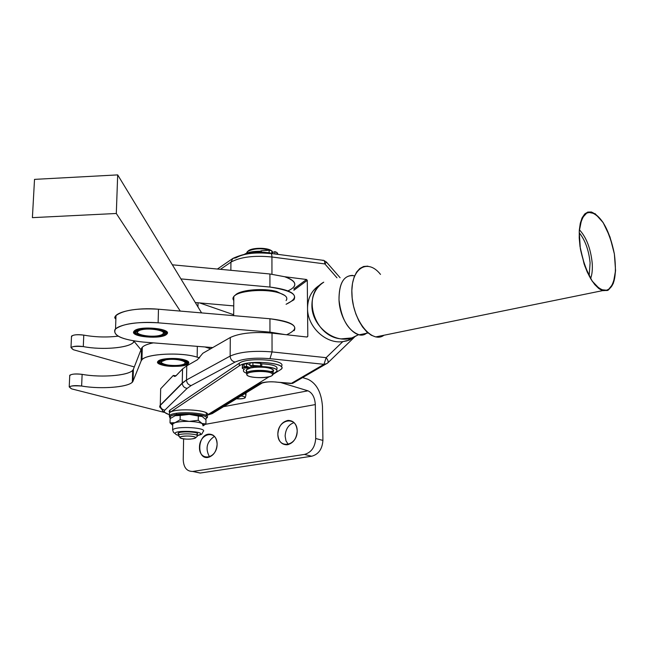 <?xml version="1.0" encoding="UTF-8"?>
<svg xmlns="http://www.w3.org/2000/svg" width="648" height="648" viewBox="0 0 648 648"><rect width="100%" height="100%" fill="white"/><g stroke="black" fill="none" stroke-linecap="round" stroke-linejoin="round"><path stroke-width="0.97" d="M592.191 262.942C592.653 269.341 592.118 274.566 590.603 278.6C592.118 274.566 592.653 269.341 592.191 262.942C590.62 248.297 586.335 237.217 579.336 229.708C586.335 237.217 590.62 248.297 592.191 262.942M590.101 262.861C588.813 250.185 585.168 240.116 579.174 232.673C585.168 240.116 588.813 250.185 590.101 262.861L589.154 275.991L590.101 262.861M163.158 359.502C173.34 356.975 192.326 360.426 187.223 363.803C182.623 368.088 155.05 365.901 158.76 361.519L163.158 359.502C149.542 362.548 169.776 368.364 183.141 365.375C197.032 362.459 176.896 356.408 163.158 359.502M157.812 361.633L158.525 362.621L158.558 361.292L158.525 362.621L157.812 361.633M187.223 363.803L187.734 363.326M186.089 362.629L186.098 362.102L186.089 362.629M186.268 361.625L186.251 362.799L186.268 361.625M158.201 362.289L158.233 361.066M163.871 359.713C176.629 356.837 195.356 362.459 182.453 365.172C170.011 367.959 151.195 362.54 163.871 359.713L160.226 361.13C154.038 365.594 184.04 367.975 186.681 363.261C189.24 360.377 174.442 357.72 165.2 359.454L163.871 359.713M184.769 363.577C180.97 367.108 158.233 365.302 161.303 361.689L166.115 359.794C174.928 358.142 188.69 360.968 184.769 363.577L185.96 361.39L185.936 362.467L185.182 363.131M161.255 362.678L160.55 360.904L161.255 362.678M166.115 359.794C153.608 361.9 168.01 367.173 180.249 365.091C192.837 363.083 178.67 357.664 166.115 359.794M134.185 332.44L134.768 333.007L133.958 331.331C129.146 336.895 162.138 339.722 166.73 334.19C173.186 328.674 139.085 325.296 134.217 331.023M166.293 333.671L167.152 332.392L166.293 333.671M135.894 330.561C142.957 325.612 172.741 329.557 165.443 334.4C160.007 339.293 130.588 336.482 134.897 331.436L135.894 330.561C127.939 335.478 156.913 339.601 164.916 334.765C173.502 329.913 143.84 325.539 135.894 330.561M134.347 332.602L134.395 330.893L134.897 331.436M135.011 330.415L134.987 331.314M136.914 330.885L136.874 332.311L136.914 330.885M136.704 332.027L136.736 330.942L136.704 332.027M164.616 333.356L164.657 331.841L164.616 333.356M164.851 332.06L164.819 333.566L164.851 332.06M136.922 330.707C144.31 326.041 171.874 330.099 163.904 334.619C156.468 339.123 129.503 335.275 136.922 330.707L136.558 330.958C129.308 336.093 161.741 339.204 164.957 333.72C168.723 329.573 145.338 326.527 137.813 330.245L136.922 330.707M162.818 334.109C158.331 338.135 134.071 335.81 137.627 331.663L139.255 330.521C146.505 326.981 168.488 330.375 162.818 334.109L164.155 331.42L164.155 332.861L163.304 333.623M137.627 331.663L136.833 330.796L137.603 332.983L136.866 330.739M139.676 329.16L138.559 329.581M139.255 330.521C130.685 334.255 153.09 338.483 161.579 334.797C170.529 331.136 147.825 326.722 139.255 330.521M176.548 414.509L176.467 413.311M175.9 389.399L176.572 389.051M176.653 388.638L177.147 388.484M614.369 253.935L615.56 270.508C614.612 280.333 612.044 286.951 607.856 290.377C602.956 291.284 597.707 288.158 592.11 281.013C586.853 271.812 582.917 260.982 580.316 248.524L579.231 231.344C580.405 221.43 583.192 215.031 587.59 212.147C592.596 211.847 597.78 215.33 603.158 222.604C608.148 231.636 611.882 242.085 614.369 253.935L609.971 236.917L603.158 222.604L595.196 213.735L587.59 212.147L581.864 218.368L579.231 231.344L580.316 248.524L584.933 266.336L592.11 281.013L600.315 289.567L607.856 290.377L613.267 283.516L615.56 270.508L614.369 253.935C617.439 278.907 613.535 291.138 602.656 290.628L598.72 288.481L594.702 284.529L590.806 278.932L587.21 271.974L584.115 263.979L580.009 246.532L579.215 237.962L579.312 230.072L580.292 223.26L582.098 217.841L584.642 214.067L587.777 212.09L591.349 211.985C601.927 216.578 609.606 230.566 614.369 253.935M367.837 266.142L363.633 266.482L359.826 268.491L356.594 272.095L354.108 277.142L352.496 283.395L351.84 290.563L352.196 298.283L353.541 306.18L355.801 313.851L358.879 320.914L362.605 327.013L366.792 331.857L371.231 335.21L375.702 336.928L380.044 336.944L383.981 335.243C372.074 344.242 352.982 320.72 351.913 294.719C350.382 268.628 367.327 257.58 380.506 274.412M244.823 393.563L246.005 394.948L244.823 393.563M243.851 396.438L245.211 397.783C243.616 398.755 240.659 399.087 236.334 398.779C244.061 398.933 246.564 398.147 243.851 396.438L240.935 395.952L243.851 396.438M267.195 252.558L269.147 252.801L269.147 250.25L261.444 250.703L261.436 252.161L261.444 250.703L260.075 251.246L260.075 252.137L260.075 251.246L261.444 250.703L269.147 250.25L271.844 250.776L269.147 250.25L269.147 252.801L270.386 253.044L267.195 252.558M271.844 252.858L274.922 251.643L276.907 252.445L276.915 254.227L276.907 252.445L274.922 251.643L271.844 252.858M244.717 254.097C248.16 252.177 253.279 251.23 260.075 251.246C253.279 251.23 248.16 252.177 244.717 254.097M278.097 254.381L276.907 252.445M271.156 253.19L271.844 253.319L271.844 250.776L271.844 253.319L271.156 253.19M274.93 253.967L274.922 251.643L274.93 253.967M243.194 368.825L242.368 367.562L244.126 366.817L244.134 364.144L242.384 364.889L242.376 365.683L244.134 364.144L244.126 366.817L246.459 366.274L246.475 363.593L244.134 364.144L246.475 363.593L246.459 366.274L250.687 367.934L246.459 366.274L244.126 366.817C241.906 367.424 241.599 368.096 243.194 368.825L244.377 369.287L243.194 368.825M252.906 365.399L260.577 366.031L260.577 363.342L252.914 362.71L252.906 365.399L252.914 362.71L249.958 363.026L249.942 365.707L249.958 363.026L252.914 362.71L260.577 363.342L260.577 366.031L261.752 366.501L261.752 363.82L260.577 363.342L261.752 363.82L261.752 366.501C273.245 367.149 278.284 368.931 276.85 371.839L273.464 373.515C280.616 370.057 276.712 367.724 261.752 366.501L252.906 365.399L249.942 365.707L252.906 365.399M247.811 367.384L244.077 367.521L248.087 367.805L247.811 367.384M256.875 365.926L253.109 366.063L253.384 366.485L257.143 366.347L256.875 365.926M250.987 367.87L250.995 366.128L250.987 367.87M249.95 364.97L246.475 363.593L249.95 364.97M247.649 372.106C244.887 370.543 245.9 369.149 250.687 367.934L254.162 367.376L249.942 365.707L254.162 367.376C265.413 365.966 278.259 369.498 271.933 372.171M246.281 373.102C243.567 372.041 242.789 370.891 243.94 369.652L244.377 369.287M243.94 369.652L243.94 369.117L244.247 369.392M246.102 370.389L246.515 370.543L246.102 370.389M276.842 369.19C278.276 366.266 273.245 364.468 261.752 363.82C273.772 364.541 278.697 366.428 276.526 369.465M244.345 367.943C244.32 365.853 251.87 368.817 244.345 367.943M253.384 366.485C253.409 364.387 260.909 367.367 253.384 366.485M205.489 419.159C214.375 413.003 163.458 411.909 170.367 418.422L170.173 416.794C173.672 411.561 212.803 414.048 205.683 419.013L205.489 419.159M203.189 425.647L202.087 423.5L198.248 420.301L189.159 421.411L180.112 419.758L175.017 422.682L170.027 422.852L172.716 425.291L170.027 422.852L170.116 418.616L170.027 422.852L175.017 422.682L180.112 419.758L180.193 415.481L175.163 415.692L189.281 414.388L202.184 416.518C199.495 415.328 195.194 414.615 189.281 414.388C183.335 414.25 178.629 414.688 175.163 415.692L170.116 418.616L175.163 415.692C178.629 414.688 183.335 414.25 189.281 414.388C195.194 414.615 199.495 415.328 202.184 416.518L205.975 419.71L205.918 423.93L202.087 423.5C199.39 422.334 195.08 421.637 189.159 421.411C183.206 421.273 178.492 421.702 175.017 422.682L172.749 423.784L172.716 425.21M205.683 419.013L206.623 418.138C214.14 412.906 172.919 410.273 169.25 415.805L169.987 417.928L169.412 415.627C173.85 410.37 213.135 412.881 206.809 417.976L206.186 418.446M176.475 434.695C166.674 429.17 213.678 431.171 197.227 435.569C213.678 431.171 166.674 429.17 176.475 434.695L178.33 435.294L179.075 436.533L178.386 435.245C180.606 432.767 200.313 433.941 197.162 436.363M203.108 431.641C208.243 427.664 176.232 425.712 172.619 429.802C176.232 425.712 208.243 427.664 203.108 431.641C201.431 434.435 203.067 434.136 197.259 435.61M179.172 434.46C171.712 430.572 205.303 431.406 195.955 434.873M171.032 423.014L172.571 423.986L175.017 422.682C178.492 421.702 183.206 421.273 189.159 421.411C195.08 421.637 199.39 422.334 202.087 423.5L203.504 424.667L202.954 425.841M203.189 425.768L205.918 423.93L203.189 425.768M189.281 414.388L180.193 415.481L180.112 419.758L189.159 421.411L198.248 420.301L198.312 416.04L189.281 414.388M202.184 416.518L198.312 416.04L198.248 420.301L202.087 423.5L205.918 423.93L205.975 419.71L202.184 416.518M71.466 337.098C71.79 334.894 75.897 334.238 83.778 335.121C95.264 337.171 106.701 337.519 118.074 336.158C106.701 337.519 95.264 337.171 83.778 335.121C77.922 334.295 73.832 334.627 71.507 336.126L71.466 337.098M199.673 302.932L233.677 314.717L199.673 302.932M134.12 341.407C131.641 347.684 103.056 350.503 83.292 346.583C72.317 345.886 69.028 346.939 73.418 349.75L134.306 366.93L73.418 349.75L70.997 347.563C73.321 346.105 77.42 345.781 83.292 346.583L83.778 335.121L83.292 346.583C102.028 350.276 129.057 348.017 133.537 342.249L134.12 341.407M197.964 306.933L198.029 302.786L197.964 306.933M293.844 287.056C296.59 283.16 293.52 279.717 284.642 276.728L269.916 273.983L172.344 264.805L269.916 273.983L269.933 287.056L180.922 278.899L195.299 302.543L233.742 305.905L195.299 302.543L201.601 312.911L117.685 174.895L34.522 179.375L32.4 217.647L116.308 213.484L117.685 174.895L116.308 213.484L180.274 311.081L116.308 213.484L32.4 217.647L34.522 179.375L117.685 174.895L180.922 278.899L269.933 287.056L269.916 273.983L284.642 276.728L306.528 279.491L293.852 288.862L306.528 279.491L307.282 280.357L306.528 279.491L284.642 276.728C296.946 281.289 298.064 286.011 287.996 290.895M367.4 332.416C357.664 342.606 339.763 322.591 339.001 299.862C339.106 282.309 344.315 274.282 354.634 275.805M352.723 275.4C343.505 275.578 338.928 283.735 339.001 299.862C341.342 319.083 348.073 330.739 359.195 334.814L366.185 333.372M323.749 282.172C301.15 294.33 314.183 337.219 341.318 338.872L351.824 337.932L358.466 334.708L351.824 337.932C334.117 344.201 311.421 325.636 311.907 305.143C312.085 294.929 316.03 287.275 323.749 282.172L321.222 283.978M319.334 285.322C311.664 290.401 307.727 298.015 307.541 308.156C307.184 326.608 325.782 344.226 342.792 341.634L326.147 357.672L342.792 341.634L346.964 340.848L354.091 337.065L349.053 340.151L342.792 341.634C325.782 344.226 307.184 326.608 307.541 308.156L307.808 336.32L307.055 337.033L307.808 336.32L306.755 336.992L307.808 336.32L307.282 280.357L293.86 290.247L307.282 280.357L307.541 308.156C307.776 297.505 312.044 289.697 320.339 284.731M197.397 359.778L202.848 353.265L197.397 359.778L186.77 365.828L186.511 379.963C186.737 383.049 188.293 384.912 191.152 385.56L187.142 388.363L164.859 410.127C163.377 411.764 164.908 413.278 169.436 414.671C164.908 413.278 163.377 411.764 164.859 410.127L187.142 388.363L191.152 385.56L235.086 362.07L191.152 385.56C188.293 384.912 186.737 383.049 186.511 379.963L182.25 383.349C182.647 386.224 184.275 387.893 187.142 388.363C184.275 387.893 182.647 386.224 182.25 383.349L160.275 405.429C160.639 408.135 162.162 409.706 164.859 410.127C162.162 409.706 160.639 408.135 160.275 405.429L159.651 406.928L161.287 408.726L159.651 406.928L160.048 405.365L182.315 382.944L186.511 379.963L230.145 356.084C230.421 359.356 232.065 361.357 235.086 362.07C243.097 358.611 254.721 357.469 269.973 358.668C254.721 357.469 243.097 358.611 235.086 362.07C232.065 361.357 230.421 359.356 230.145 356.084L186.511 379.963L186.77 365.828L197.397 359.778M173.267 375.467L176.045 375.751L173.267 375.467L160.672 388.76L160.275 405.113L160.672 388.76L160.599 391.619L160.672 388.76L173.267 375.467L176.054 375.743L182.517 368.987L186.77 365.828L182.517 368.987L182.25 383.009L182.517 368.987L175.616 376.132L174.385 376.423L173.267 375.467M322.623 260.472L322.939 260.294C324.097 260.034 324.745 261.241 324.875 263.93L326.519 262.132L324.875 263.93L336.968 277.806L324.875 263.93C324.745 261.241 324.097 260.034 322.939 260.294L271.01 253.449M326.114 262.416L326.519 262.132L323.911 260.48M269.9 253.53L270.192 253.344C271.261 253.06 271.844 254.283 271.933 256.997L324.875 263.93L271.933 256.997C271.844 254.283 271.261 253.06 270.192 253.344C257.248 251.294 244.823 252.979 232.907 258.39L230.931 262.148C240.311 256.973 253.976 255.255 271.933 256.997L271.958 274.193L271.933 256.997C253.976 255.255 240.311 256.973 230.931 262.148L232.907 258.39L235.848 257.847C243.664 253.506 255.02 252.072 269.9 253.53M220.433 269.325L230.931 262.148L230.866 270.305L230.931 262.148L220.433 269.325M291.146 383.486L294.54 382.344L291.041 383.543L275.36 382.004L291.146 383.486L323.976 364.314L291.146 383.486M326.957 363.577L323.976 364.314L326.957 363.577M326.147 357.672C328.082 360.086 328.593 361.868 327.686 363.002L327.686 363.002C328.593 361.868 328.082 360.086 326.147 357.672L323.976 364.314L269.973 358.668L323.976 364.314L326.147 357.672L272.047 351.921L269.973 358.668L272.047 351.921L326.147 357.672M206.955 415.198L210.738 413.716L259.313 383.77C262.942 382.061 268.588 381.478 276.251 382.02C268.588 381.478 262.942 382.061 259.313 383.77L210.738 413.716L206.955 415.198M169.484 412.29L169.987 410.095L239.306 363.164C247.568 356.716 288.611 360.134 281.078 366.557C288.611 360.134 247.568 356.716 239.306 363.164L169.987 410.095L169.525 410.459L169.412 415.627M307.055 337.033L272.022 333.129L272.047 351.921C253.684 350.463 239.72 351.856 230.145 356.084L230.299 337.495L202.848 353.265L212.738 347.579L143.184 342.063C121.281 339.674 112.064 335.308 115.53 328.981C122.837 323.692 137.028 321.643 158.128 322.817L269.957 332.116L269.949 318.759L158.468 309.218L269.949 318.759L269.957 332.116L284.885 334.562L307.055 337.033M354.764 336.814L327.686 363.002L292.604 383.397L276.145 382.077C270.459 381.437 265.38 381.883 260.901 383.422L259.313 383.77L262.586 382.757L212.293 413.57L210.738 413.716L212.293 413.57L214.107 412.452M169.063 411.456L169.501 411.553L169.063 411.456M349.799 339.827L352.65 337.64L349.799 339.827M273.756 253.814C264.368 251.586 255.061 251.61 245.835 253.878C255.061 251.61 264.368 251.586 273.756 253.814M280.082 369.984L273.432 374.099L280.082 369.984C291.997 363.496 248.411 358.943 239.29 365.828L239.306 363.164L239.29 365.828C247.593 359.405 288.789 362.848 281.046 369.239L280.082 369.984M269.106 376.772L206.85 415.263L269.106 376.772M206.85 415.166C212.973 410.273 176.199 407.503 169.938 412.444C176.742 407.203 215.436 410.694 206.218 415.651L206.25 413.319M169.938 412.444L169.987 410.095L169.938 412.444L239.29 365.828L169.938 412.444M273.44 370.883L270.419 371.596M252.518 370.81L258.374 371.336M261.201 371.345L267.065 370.842M230.145 356.084C239.72 351.856 253.684 350.463 272.047 351.921L272.022 333.129C253.741 331.622 239.833 333.072 230.299 337.495L230.145 356.084M223.471 406.693L307.962 390.817L280.616 382.514L307.962 390.817L223.471 406.693M199.649 357.931L197.162 357.178C180.128 351.516 142.479 354.075 141.167 360.871L133.043 381.073C131.406 386.937 101.995 389.675 81.632 386.03C70.559 385.382 67.238 386.338 71.677 388.889L164.292 412.395L71.677 388.889L69.223 386.905C71.564 385.584 75.703 385.293 81.632 386.03L82.126 374.358C76.213 373.596 72.082 373.904 69.749 375.265L69.709 376.148C70.033 374.139 74.172 373.548 82.126 374.358L81.632 386.03C100.553 389.391 127.81 387.358 132.322 382.134L133.043 381.073L133.407 369.23L132.678 370.332C128.183 375.71 100.991 377.808 82.126 374.358C102.425 378.108 131.771 375.273 133.407 369.23L133.043 381.073L141.167 360.871L141.523 348.413L133.407 369.23L140.997 349.766L133.715 340.913L140.997 349.766L141.523 348.413L141.167 360.871L141.953 359.729C146.748 353.622 181.391 351.969 197.162 357.178L197.332 346.356L197.162 357.178L199.649 357.931M184.729 359.924C198.094 363.909 175.09 368.866 161.895 364.962C148.108 361.09 171.234 355.865 184.729 359.924C177.034 357.429 160.437 358.239 158.096 361.195C152.661 366.079 184.356 368.591 188.366 363.625C189.5 362.289 188.293 361.049 184.729 359.924M307.849 379.234C316.605 383.357 321.481 392.51 322.485 406.693L322.906 440.405C322.307 449.064 318.573 454.337 311.696 456.233L200.329 473.024L195.477 472.052L200.151 473.048L192.691 471.452C186.786 471.436 183.627 467.532 183.222 459.748L183.611 438.89L183.222 459.748C183.651 467.637 186.867 471.533 192.869 471.428L200.329 473.024L311.696 456.233L304.439 454.426L192.869 471.428L304.439 454.426L311.696 456.233C318.573 454.337 322.307 449.064 322.906 440.405L322.485 406.693C321.481 392.51 316.605 383.357 307.849 379.234L302.665 377.606L307.849 379.234M315.325 404.587C314.815 397.443 312.36 392.85 307.962 390.817C312.36 392.85 314.815 397.443 315.325 404.587L315.689 438.502L322.906 440.405L315.689 438.502C315.082 447.201 311.324 452.515 304.439 454.426C311.324 452.515 315.082 447.201 315.689 438.502L315.325 404.587L205.424 424.31L315.325 404.587M153.309 342.865C147.752 343.983 144.083 345.441 142.309 347.239L141.523 348.413C142.544 346.113 146.472 344.258 153.309 342.865M285.128 436.088L285.987 440.883L288.392 444.577L285.987 440.883L285.128 436.088C285.582 429.098 288.554 424.602 294.046 422.601C288.554 424.602 285.582 429.098 285.128 436.088M214.472 436.347C206.655 441.758 205.035 448.643 209.604 457.01C205.035 448.643 206.655 441.758 214.472 436.347M210.673 348.77L204.889 346.955L210.673 348.77M217.121 444.293C216.707 437.586 213.953 434.192 208.859 434.12C197.535 434.743 196.376 459.335 207.83 457.456C213.354 456.03 216.448 451.648 217.121 444.293C216.999 459.157 199.098 461.943 199.471 447.233C199.552 432.629 217.315 429.486 217.121 444.293M277.846 434.192C278.389 441.248 281.507 444.787 287.21 444.803C293.277 443.289 296.606 438.68 297.205 430.977C296.638 424.003 293.56 420.487 287.979 420.414C281.856 421.864 278.478 426.457 277.846 434.192M297.205 430.977C297.367 446.504 277.717 449.558 277.846 434.192C277.66 418.956 297.14 415.506 297.205 430.977M115.871 319.205L114.745 317.836C114.955 311.761 137.271 307.225 158.468 309.218L158.128 322.817L158.468 309.218C137.441 308.011 123.282 310.125 116 315.568L114.745 317.836L115.871 319.205M269.933 287.056C289.162 289.47 297.157 293.722 293.925 299.805L286.084 304.276C301.296 296.938 295.909 291.203 269.933 287.056M276.599 291.462L284.731 295.448L276.599 291.462C264.019 287.939 241.437 289.672 235.994 294.516L235.378 295.067C239.736 289.891 263.461 287.769 276.599 291.462M294.111 330.707C297.383 325.021 289.324 321.035 269.949 318.759C295.885 322.591 301.442 327.92 286.627 334.757M212.738 347.579L230.299 337.495C239.833 333.072 253.741 331.622 272.022 333.129L284.885 334.562L269.957 332.116L158.128 322.817C138.696 321.157 118.187 324.543 114.858 329.775C113.254 335.769 122.699 339.868 143.184 342.063L212.738 347.579M133.958 331.331C138.016 325.539 171.842 328.334 166.892 334.004C162.478 339.601 129.746 336.992 133.958 331.331M197.178 435.513L197.195 434.257C200.345 431.827 180.646 430.645 178.427 433.139L178.411 433.99M179.698 436.776L179.075 436.533L179.698 436.776M180.671 438.17C184.793 440.065 199.025 438.907 194.846 437.011C190.739 435.083 176.329 436.282 180.671 438.17L180.071 437.173C181.683 435.108 198.183 436.088 195.332 438.072C191.103 439.498 186.219 439.53 180.671 438.17M195.332 438.072L197.105 436.412C200.637 433.949 180.306 432.734 178.33 435.302L180.071 437.173M273.391 370.146C270.589 367.635 264.181 366.711 254.162 367.376L250.687 367.934L246.515 369.652L246.507 371.353M272.12 375.492C268.151 379.299 243.373 377.687 247.163 373.847C249.31 370.397 271.553 370.68 272.581 374.163C270.686 370.073 244.523 370.891 247.026 374.949C249.188 378.959 274.663 378.189 272.581 374.163L272.12 375.492L272.905 374.755L273.391 373.345C272.314 369.619 248.63 369.32 246.353 373.005L247.018 374.941L246.507 372.843C249.399 369.287 272.346 369.708 273.391 373.345L272.549 375.014M247.941 251.262C250.484 247.649 267.162 247.236 271.35 250.679C267.413 247.455 252.064 247.528 248.443 250.784L247.941 251.262M273.091 252.364L271.844 251.157L273.091 252.364M270.726 250.557C264.716 247.56 249.253 248.557 247.066 252.064L246.645 253.166L247.706 251.432C254.34 248.225 262.011 247.933 270.726 250.557M286.068 300.591C288.303 297.424 285.444 294.71 277.49 292.442C263.372 288.473 237.792 290.903 233.815 296.509L232.956 298.517L233.782 300.534C232.438 298.882 232.754 297.254 234.722 295.65C240.432 290.563 264.238 288.741 277.49 292.442C284.618 294.435 287.663 296.857 286.627 299.716M158.76 361.519L158.29 361.009M186.681 363.261L185.936 362.467M160.558 360.896L161.303 361.689M164.155 332.861L164.957 333.72M585.314 213.443L591.349 211.985M375.702 336.928L602.656 290.628M246.013 394.203L246.021 392.826M245.349 397.264L245.981 394.972M242.368 367.562L242.384 364.889M170.173 416.794L169.25 415.805M172.749 423.784L172.619 429.802C174.02 433.982 172.894 431.406 176.353 434.703L178.305 435.318M71.507 336.126L70.997 347.563M133.577 340.897L133.537 342.249M368.056 332.983L359.195 334.814M346.964 340.848L358.522 334.668M340.095 277.725L326.608 262.246M217.404 269.041L232.608 258.601M169.428 414.76C164.057 412.274 161.757 410.751 162.527 410.2C161.579 409.528 160.826 407.94 160.275 405.429L182.25 383.349L182.582 368.915M212.293 413.57L206.85 415.36M188.366 363.625L188.382 362.726M69.223 386.905L69.749 375.265M132.322 382.134L132.678 370.332M141.953 359.729L142.309 347.239M192.691 471.452L200.151 473.048M208.859 434.12L213.095 435.156M293.139 421.832L287.979 420.414M116 315.568L115.53 328.981M166.755 333.226L166.73 334.19M178.427 433.139L178.386 435.245M246.515 369.652L246.507 372.843M273.075 371.417L273.075 372.924M247.163 373.847L246.353 373.005M247.058 253.004L247.066 252.064M247.706 251.432L248.443 250.784M234.722 295.65L235.994 294.516M233.815 296.509L233.669 315.657"/></g></svg>
